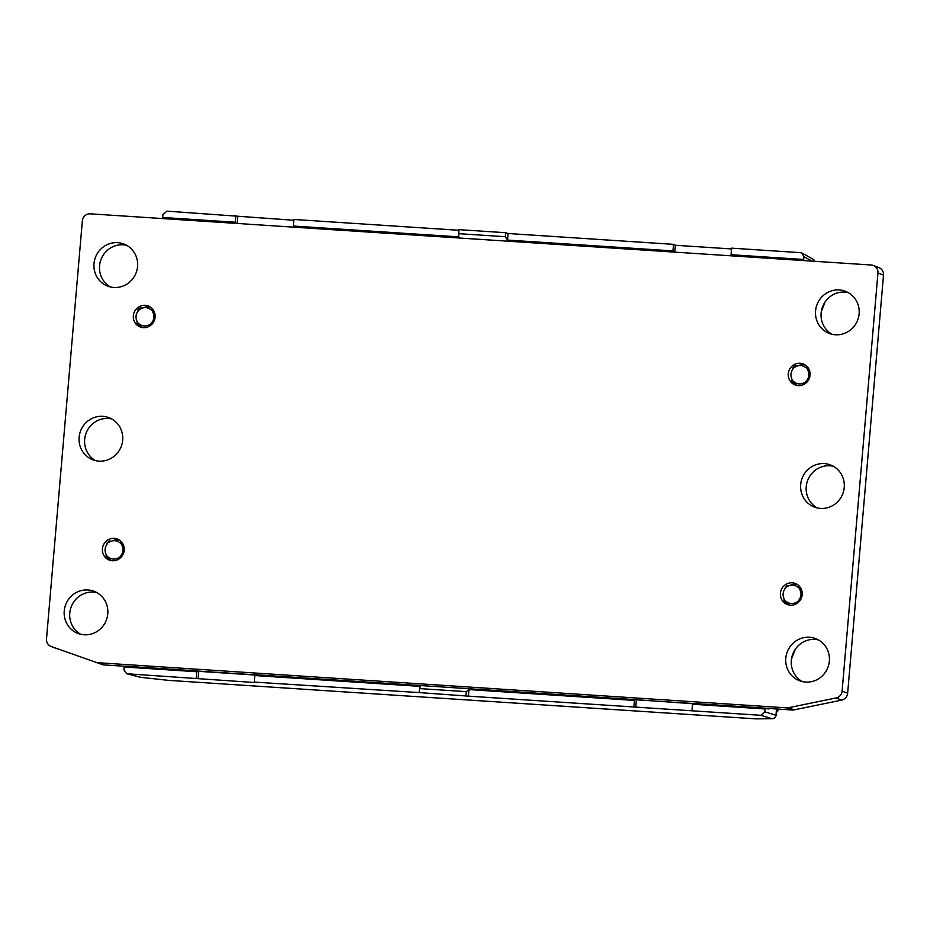<?xml version="1.0" encoding="UTF-8"?>
<svg xmlns="http://www.w3.org/2000/svg" width="930" height="930" viewBox="0 0 930 930"><rect width="100%" height="100%" fill="white"/><g stroke="black" fill="none" stroke-linecap="round" stroke-linejoin="round"><path stroke-width="1.4" d="M79.12 437.298A22.552 21.75 111.2 0 1 109.066 417.698A22.552 21.75 111.2 0 1 121.179 446.598A22.552 21.75 111.2 0 1 92.721 459.746A22.552 21.75 111.2 0 1 79.12 437.298M800.684 484.588A22.552 21.75 111.2 0 1 830.63 464.988A22.552 21.75 111.2 0 1 842.731 493.888A22.552 21.75 111.2 0 1 814.285 507.036A22.552 21.75 111.2 0 1 800.684 484.588M780.41 593.294A11.276 10.881 111.2 0 1 795.383 583.494A11.276 10.881 111.2 0 1 801.439 597.944A11.276 10.881 111.2 0 1 780.41 593.294M133.339 315.793A11.276 10.881 111.2 0 1 148.312 305.993A11.276 10.881 111.2 0 1 154.357 320.443A11.276 10.881 111.2 0 1 133.339 315.793M788.28 373.744A11.276 10.881 111.2 0 1 803.253 363.944A11.276 10.881 111.2 0 1 809.309 378.394A11.276 10.881 111.2 0 1 788.28 373.744M102.405 548.851A11.276 10.881 111.2 0 1 117.378 539.051A11.276 10.881 111.2 0 1 123.434 553.501A11.276 10.881 111.2 0 1 102.405 548.851M94 263.643A22.552 21.75 111.2 0 1 123.946 244.044A22.552 21.75 111.2 0 1 136.059 272.955A22.552 21.75 111.2 0 1 107.613 286.091A22.552 21.75 111.2 0 1 94 263.643M64.228 610.94A22.552 21.75 -68.8 0 0 77.841 633.4A22.552 21.75 -68.8 0 0 106.287 620.252A22.552 21.75 -68.8 0 0 94.174 591.352A22.552 21.75 -68.8 0 0 64.228 610.94M829.351 661.091A22.552 21.75 111.2 0 1 799.405 680.69A22.552 21.75 111.2 0 1 787.292 651.779A22.552 21.75 111.2 0 1 815.738 638.643A22.552 21.75 111.2 0 1 829.351 661.091M859.122 313.794A22.552 21.75 -68.8 0 0 845.51 291.334A22.552 21.75 -68.8 0 0 817.063 304.482A22.552 21.75 -68.8 0 0 829.176 333.382A22.552 21.75 -68.8 0 0 859.122 313.794M124.771 666.275L104.067 664.915A7.521 7.254 111.2 0 1 102.219 664.543L51.266 646.513A7.521 7.254 111.2 0 1 46.5 638.945L82.352 220.817A7.521 7.254 111.2 0 1 90.245 213.83L871.329 265.015A7.521 7.254 111.2 0 1 877.955 272.967L842.103 691.095A7.521 7.254 111.2 0 1 836.105 697.953L841.65 700.104L794.046 709.881A7.521 7.254 111.2 0 1 792.151 710.009L766.041 708.3M51.266 646.513L102.219 664.543M794.046 709.881L788.5 707.73A7.521 7.254 111.2 0 1 786.606 707.858L98.522 662.765A7.521 7.254 111.2 0 1 96.662 662.381M788.5 707.73L836.105 697.953M110.519 560.116L107.438 558.535L108.217 557.012A9.23 8.905 111.2 0 0 118.563 557.686L119.482 558.663M121.435 541.876L119.842 542.736A9.23 8.905 111.2 0 0 109.508 542.062L109.194 540.946L111.286 541.202M788.524 604.558L783.944 601.187L784.316 599.153A9.23 8.905 -68.8 0 1 784.13 598.815L784.316 599.164M787.198 585.389L787.303 586.26L785.025 588.272L786.827 585.563L789.291 585.633M796.487 385.043L791.814 381.625L792.186 379.579A9.23 8.905 -68.8 0 1 792 379.242L792.186 379.591M795.173 365.874L797.161 366.071M95.581 460.629A22.552 21.75 111.2 0 1 84.665 439.448A22.552 21.75 111.2 0 1 111.763 418.977M126.643 245.322A22.552 21.75 -68.8 0 0 99.557 265.806A22.552 21.75 -68.8 0 0 110.461 286.975M80.689 634.272A22.552 21.75 111.2 0 1 69.773 613.102A22.552 21.75 111.2 0 1 96.871 592.619M56.811 648.675A7.521 7.254 111.2 0 1 56.579 648.594L51.034 646.431M817.144 507.92A22.552 21.75 111.2 0 1 806.229 486.739A22.552 21.75 111.2 0 1 833.327 466.267M818.435 639.91A22.552 21.75 -68.8 0 0 791.337 660.393A22.552 21.75 -68.8 0 0 802.253 681.562M832.025 334.265A22.552 21.75 111.2 0 1 821.12 313.096A22.552 21.75 111.2 0 1 848.207 292.613M693.071 703.522L635.469 699.744M255.39 674.831L197.788 671.065M873.421 265.48L878.966 267.631A7.521 7.254 111.2 0 1 883.5 275.117L847.649 693.245A7.521 7.254 111.2 0 1 841.65 700.104M141.534 327.093L138.372 325.454L139.151 323.931A9.23 8.905 111.2 0 0 149.486 324.605L150.428 325.593M140.221 307.923L142.209 308.121M756.334 718.832A3.755 3.243 -90.5 0 1 755.683 718.844L772.028 718.704A3.755 3.65 -73.1 0 0 775.969 715.205L776.504 708.986M484.763 701.092L168.516 680.365A3.755 1.895 96.2 0 1 168.4 680.353A3.755 1.895 96.2 0 1 168.284 680.342M773.086 718.611A3.755 3.243 -90.5 0 1 772.028 718.704L760.903 715.31L691.943 710.799L692.513 704.231L765.099 708.986L764.855 711.822L760.903 715.31M482.833 700.964L755.683 718.844A3.755 0.953 -86.3 0 0 755.73 718.855A3.755 0.953 -86.3 0 1 755.73 718.855A3.755 3.755 0 0 0 756.009 718.855L772.353 718.716A3.755 3.755 0 0 0 776.062 715.275L764.855 711.822M469.011 689.583L468.453 696.152L633.876 706.986L634.434 700.418L469.011 689.583L466.279 691.641L419.558 688.584L420.244 686.387L254.82 675.54L254.262 682.109L256.122 682.632L127.224 673.785L140.86 677.331A3.755 3.604 104.6 0 1 140.209 677.226A3.755 3.755 0 0 0 140.744 677.331A3.755 1.895 96.2 0 0 140.86 677.331L168.516 680.365A3.755 0.953 93.7 0 0 168.562 680.365L441.494 698.256M168.609 680.365A3.755 0.953 93.7 0 1 168.562 680.365A3.755 3.755 0 0 1 168.4 680.353L140.744 677.331A3.755 1.895 96.2 0 1 140.663 677.319M458.56 233.663L505.281 236.72L505.618 232.709L458.897 229.652L458.781 236.883L293.357 226.037L293.787 227.164M505.281 236.72L507.548 240.08L672.971 250.914L673.401 252.042M505.618 232.709L508.106 233.511L507.548 240.08M508.106 233.511L673.529 244.346L672.971 250.914M293.357 226.037L293.915 219.468L458.85 230.28M468.453 696.152L419.209 692.594L419.558 688.584M466.279 691.641L465.93 695.663M254.262 682.109L419.209 692.594M121.784 556.419L121.04 555.908L118.761 557.93M121.04 555.908L120.842 555.675A9.23 8.905 111.2 0 0 121.749 545.038L123.178 544.527M120.075 542.527L121.993 544.817M109.194 540.946L106.787 543.352L109.298 541.818M107.02 543.841L107.217 544.085A9.23 8.905 111.2 0 0 106.125 554.373L106.299 554.722A9.23 8.905 111.2 0 1 106.125 554.373M106.311 554.722L105.939 556.756L107.438 558.535M107.985 557.221L106.067 554.931M797.487 603.093L796.568 602.129A9.23 8.905 -68.8 0 1 786.234 601.443L785.443 602.977M796.766 602.373L799.044 600.35L799.788 600.85M801.183 588.957L799.754 589.469A9.23 8.905 -68.8 0 1 798.847 600.106L799.044 600.35M799.998 589.26L798.091 586.958L799.44 586.307M787.303 586.26L787.512 586.505A9.23 8.905 -68.8 0 1 797.847 587.179L798.091 586.958M784.13 598.815A9.23 8.905 -68.8 0 1 785.234 588.516L785.025 588.272M784.071 599.362L785.99 601.663M805.38 383.544L804.438 382.555A9.23 8.905 -68.8 0 1 794.104 381.881L793.313 383.404M804.636 382.8L806.926 380.777L807.682 381.288M809.042 369.384L807.635 369.896A9.23 8.905 -68.8 0 1 806.717 380.533L806.926 380.777M807.868 369.687L805.961 367.397L807.298 366.746M795.185 366.687L792.906 368.71L793.023 367.478L794.708 365.99L795.383 366.932A9.23 8.905 -68.8 0 1 805.717 367.606L805.961 367.397M792 379.242A9.23 8.905 -68.8 0 1 793.104 368.943L792.906 368.71M791.953 379.8L793.86 382.091M152.729 323.349L151.974 322.826L149.695 324.849M151.974 322.826L151.776 322.594A9.23 8.905 111.2 0 0 152.683 311.957L154.101 311.445M152.357 308.807L151.009 309.446L152.927 311.736M151.009 309.446L150.776 309.655A9.23 8.905 111.2 0 0 142.174 308.132L144.197 307.4A11.09 10.695 111.2 0 1 150.381 307.086M140.232 308.737L140.128 307.865L138.082 309.527L137.954 310.76L140.43 308.981A9.23 8.905 111.2 0 1 142.174 308.132M137.954 310.76L138.152 311.004A9.23 8.905 111.2 0 0 137.059 321.292L137.233 321.641A9.23 8.905 111.2 0 1 137.059 321.292M137.245 321.641L136.861 323.675L138.372 325.454M138.907 324.14L137.001 321.85M776.294 712.647A18.763 18.1 -68.8 0 0 778.98 709.148M484.728 701.546L482.74 700.953M235.848 215.667L235.278 222.235L162.692 217.469L162.936 214.644L166.889 211.145L293.857 220.259M673.529 244.346L675.366 245.264L731.538 248.949M803.636 259.482L803.88 256.645L802.032 253.1L800.567 252.669L731.608 248.159L731.05 254.727L803.636 259.482L804.008 260.609M633.876 706.986L691.943 710.799M675.366 245.264L674.773 252.135M731.468 255.855L731.05 254.727M235.709 223.363L235.278 222.235M237.685 216.574L237.092 223.456M196.184 678.307L196.753 671.739L124.155 666.973L123.911 669.809L126.561 673.68L140.209 677.226M198.055 678.83L198.695 671.344L197.393 670.937L196.753 671.739M768.238 708.451L768.192 709.044L765.681 708.183L693.152 703.429L692.513 704.231M692.897 703.731L635.074 699.616L634.434 700.418M635.736 707.509L636.376 700.034M254.82 675.54L255.459 674.738L635.074 699.616M255.215 675.052L198.695 671.344M111.414 560.674A11.09 10.695 111.2 0 1 109.926 559.686L108.217 557.012M111.24 541.214L113.262 540.481A11.09 10.695 111.2 0 1 119.517 540.179M786.234 601.443L787.931 604.128A11.09 10.695 -68.8 0 0 789.431 605.105M797.522 584.621A11.09 10.695 -68.8 0 0 791.267 584.924L789.245 585.656M794.104 381.881L795.813 384.555A11.09 10.695 -68.8 0 0 797.359 385.566M805.334 365.037A11.09 10.695 -68.8 0 0 799.149 365.351L797.115 366.083M142.406 327.616A11.09 10.695 111.2 0 1 140.86 326.604L139.151 323.931M765.681 708.183L765.099 708.986M162.692 217.469L163.169 218.608M124.155 666.973L124.853 666.182L197.393 670.937M127.224 673.785L126.561 673.68M98.522 662.765L104.067 664.915M792.151 710.009L786.606 707.858M842.103 691.095L847.649 693.245M883.5 275.117L877.955 272.967M814.727 261.307A3.755 3.755 0 0 0 812.925 259.086A3.755 3.639 118.8 0 1 814.657 261.307M109.31 541.121L110.844 541.376M107.845 558.291L109.635 559.209M785.85 602.721L787.64 603.64M787.315 585.551L788.849 585.807M795.197 365.978L796.719 366.234M793.72 383.16L795.522 384.078M138.768 325.209L140.57 326.128M140.244 308.039L141.767 308.295M812.053 261.132L803.88 256.645M821.318 311.434A44.198 42.629 111.2 0 1 824.887 302.227M791.546 658.731A44.198 42.629 111.2 0 1 795.115 649.524M755.73 718.855L482.798 700.964M795.069 365.816L796.022 365.92M802.032 253.1L812.925 259.086M776.608 708.997L776.062 715.275M825.108 301.901L821.26 311.817M795.336 649.198L791.488 659.114M140.128 307.865L141.069 307.97"/></g></svg>
